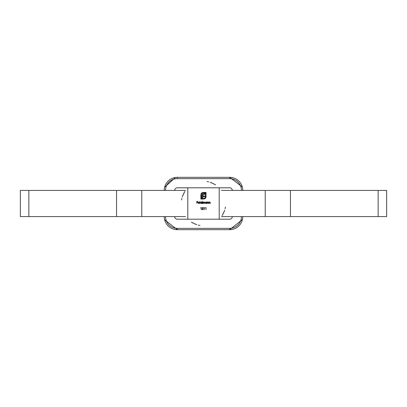 <?xml version="1.0" encoding="UTF-8"?>
<svg xmlns="http://www.w3.org/2000/svg" width="407" height="407" viewBox="0 0 407 407"><rect width="100%" height="100%" fill="white"/><g stroke="black" fill="none" stroke-linecap="round" stroke-linejoin="round"><path stroke-width="0.61" d="M378.144 216.58L386.65 216.58L386.65 190.42L378.144 190.42L378.144 216.58L221.464 216.58M221.464 190.42L378.144 190.42M185.536 190.42L20.35 190.42L20.35 216.58L185.536 216.58M225.447 207.026L225.107 208.755M224.705 210.19L222.888 214.331M195.492 224.232L191.387 222.125M199.974 225.447L198.245 225.107M196.81 224.705L192.669 222.888M182.768 195.492L184.875 191.387M219.2 219.2L219.2 187.8L187.8 187.8L187.8 219.2L219.2 219.2L219.2 187.8L187.8 187.8L187.8 219.2L219.2 219.2M202.717 203.5L202.528 201.984L203.719 202.32L204.278 201.953L204.792 202.676L204.604 203.5L204.243 202.142L203.566 203.5L203.205 202.142L202.717 203.5M201.918 202.274L202.101 201.368L202.101 203.5L201.918 203.235L201.297 203.525L200.503 202.737L201.302 201.953L201.918 202.274M196.963 203.5L196.779 201.424L197.787 201.424L196.963 201.638L196.963 202.274L197.787 202.274L196.963 202.488L196.963 203.5M198.24 202.783L198.794 203.342L199.522 203.108L198.82 203.525L198.056 202.747L198.825 201.953L199.598 202.783L198.24 202.783M200.132 203.5L199.944 201.368L200.132 203.5M206.573 202.264L206.761 203.5L206.573 203.235L205.957 203.525L205.164 202.737L205.962 201.953L206.573 202.264M207.372 203.5L207.188 201.984L207.372 202.254L207.952 201.953L208.521 202.727L208.521 203.5L207.921 202.142L207.402 202.544L207.372 203.5M209.132 203.5L208.944 201.984L209.132 202.254L209.707 201.953L210.277 202.727L210.277 203.5L209.676 202.142L209.162 202.544L209.132 203.5M201.022 207.712L200.702 207.712L201.211 207.499L201.211 209.58L201.022 207.712M203.179 208.084L202.732 207.662L202.06 208.14L202.742 207.448L203.368 208.063L202.427 209.366L203.393 209.58L201.984 209.58L203.179 208.084M204.217 207.712L203.902 207.712L204.406 207.499L204.406 209.58L204.217 207.712M205.815 207.712L205.499 207.712L206.003 207.499L206.003 209.58L205.815 207.712M201.211 193.529L202.009 192.755L203.118 192.465L206.013 192.465L206.013 196.82L205.723 197.919L204.95 198.718L203.291 199.054L203.291 198.535L204.986 198.036L205.494 196.82L205.494 192.984L203.118 192.984L201.903 193.493L201.394 194.699L201.394 198.535L202.101 198.535L202.101 195.487L202.584 194.063L204.813 193.59L204.813 194.261L203.444 194.332L202.89 194.907L202.818 195.996L204.813 195.996L204.813 196.657L202.818 196.657L202.828 199.054L200.875 199.054L200.875 194.699L201.211 193.529M181.553 199.974L181.893 198.245M182.295 196.81L184.112 192.669M211.508 182.768L215.613 184.875M207.026 181.553L208.755 181.893M210.19 182.295L214.331 184.112M224.232 211.508L222.125 215.613M198.26 202.594L199.415 202.594L198.835 202.142L198.26 202.594M201.918 202.742L201.302 202.142L200.692 202.737L201.302 203.342L201.918 202.742M206.573 202.742L205.962 202.142L205.352 202.737L205.962 203.342L206.573 202.742M232.305 190.42A2.615 2.615 0 0 0 229.69 187.8L219.241 187.8M219.241 219.2L229.69 219.2A2.615 2.615 0 0 0 232.305 216.58M174.695 216.58A2.615 2.615 0 0 0 177.31 219.2L187.759 219.2M174.695 190.42A2.615 2.615 0 0 1 177.31 187.8L187.759 187.8M242.689 188.955L242.77 190.42A13.08 13.08 0 0 0 229.69 177.335L177.31 177.335A13.08 13.08 0 0 0 164.23 190.42L164.296 189.082M164.301 217.943L164.23 216.58A13.08 13.08 0 0 0 177.31 229.665L229.69 229.665A13.08 13.08 0 0 0 242.77 216.58M290.445 190.42L290.445 216.58M265.222 190.42L265.222 216.58M28.856 190.42L28.856 216.58M116.555 190.42L116.555 216.58M141.778 190.42L141.778 216.58M242.323 187.006L229.69 177.335L229.69 178.642L177.31 178.642A11.772 11.772 0 0 0 165.537 190.42M241.463 190.42A11.772 11.772 0 0 0 229.69 178.642M242.419 219.592L229.69 229.665L229.69 228.358A11.772 11.772 0 0 0 241.463 216.58M164.621 219.765L177.31 229.665L177.31 228.358L229.69 228.358M165.537 216.58A11.772 11.772 0 0 0 177.31 228.358M177.31 177.335L177.31 178.642M175.468 177.467L164.632 187.2"/></g></svg>
